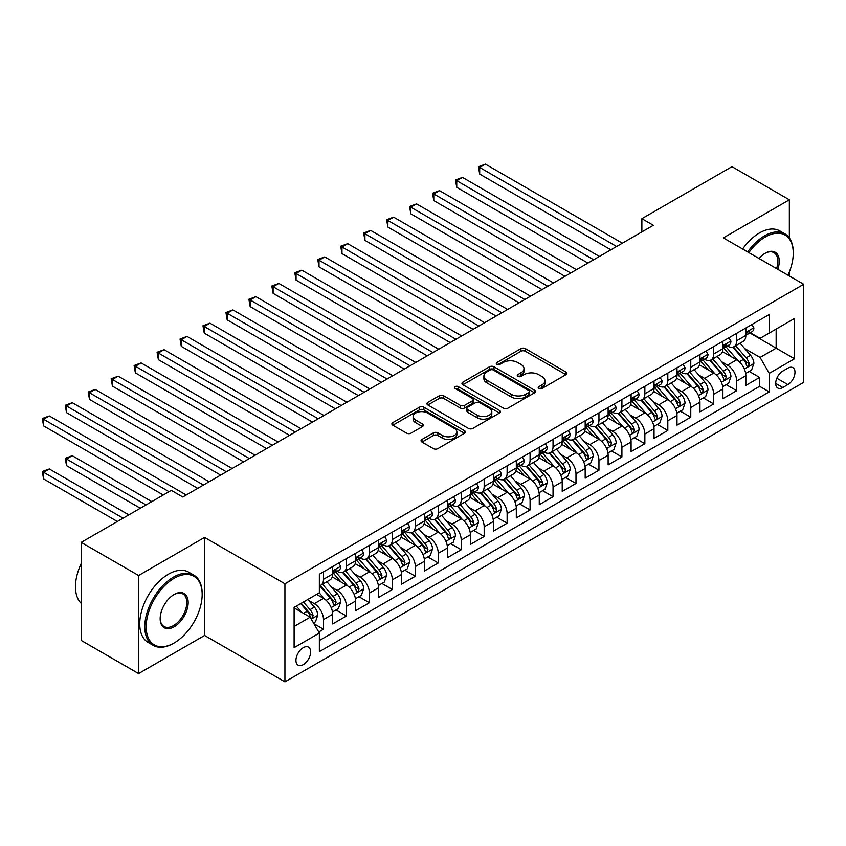 <?xml version="1.0" encoding="UTF-8"?>
<svg xmlns="http://www.w3.org/2000/svg" width="846" height="846" viewBox="0 0 846 846"><rect width="100%" height="100%" fill="white"/><g stroke="black" fill="none" stroke-linecap="round" stroke-linejoin="round"><path stroke-width="1.27" d="M538.87 388.483A2.231 1.29 0 0 0 542.022 388.483L565.963 374.662A3.183 1.84 0 0 0 566.894 373.361A3.183 1.84 0 0 0 565.963 372.06L525.408 348.647A3.183 1.84 0 0 0 520.903 348.647L496.962 362.469A2.231 1.29 0 0 0 496.306 363.378A2.231 1.29 0 0 0 496.962 364.288A2.231 1.29 0 0 0 500.113 364.288L503.211 362.5A10.194 5.89 0 0 1 517.636 362.5L521.009 364.446A10.194 5.89 0 0 1 524.002 368.613A10.194 5.89 0 0 1 521.009 372.769L517.911 374.567A2.231 1.29 0 0 0 517.266 375.476A2.231 1.29 0 0 0 517.911 376.385A2.231 1.29 0 0 0 521.073 376.385L524.171 374.598A10.194 5.89 0 0 1 538.585 374.598L541.969 376.544A10.194 5.89 0 0 1 544.951 380.711A10.194 5.89 0 0 1 541.969 384.867L538.87 386.664A2.231 1.29 0 0 0 538.215 387.574A2.231 1.29 0 0 0 538.87 388.483L538.87 386.664M303.291 664.628A10.385 5.996 120 0 0 310.08 655.47A10.385 5.996 120 0 0 308.483 647.148A10.385 5.996 120 0 0 303.291 647.666A10.385 5.996 120 0 0 296.502 656.824A10.385 5.996 120 0 0 298.099 665.146A10.385 5.996 120 0 0 303.291 664.628M421.985 439.444A3.183 1.84 0 0 0 421.054 440.745A3.183 1.84 0 0 0 421.985 442.046L433.364 448.613A3.183 1.84 0 0 0 437.868 448.613L464.465 433.258A3.183 1.84 0 0 0 465.395 431.957A3.183 1.84 0 0 0 464.465 430.656L423.899 407.243A3.183 1.84 0 0 0 419.394 407.243L392.808 422.598A3.183 1.84 0 0 0 391.878 423.899A3.183 1.84 0 0 0 392.808 425.2L406.556 433.131A3.183 1.84 0 0 0 411.061 433.131L422.44 426.564A3.183 1.84 0 0 0 423.37 425.263A3.183 1.84 0 0 0 422.44 423.962L415.619 420.028A8.523 4.917 0 0 1 413.123 416.549A8.523 4.917 0 0 1 418.389 412.002A8.523 4.917 0 0 1 427.674 413.07L454.376 428.478A8.523 4.917 0 0 1 456.872 431.957A8.523 4.917 0 0 1 451.616 436.504A8.523 4.917 0 0 1 442.321 435.447L437.868 432.877A3.183 1.84 0 0 0 433.364 432.877L421.985 439.444L421.985 442.046M204.584 537.4L138.596 575.502L81.205 542.371L81.205 640.443L138.596 673.575L204.584 635.473L284.933 681.855L284.933 583.782L204.584 537.4L204.584 635.473M789.35 237.98L789.35 199.793L723.362 237.895L803.7 284.277L284.933 583.782M789.35 199.793L731.97 166.662L641.871 218.68L641.871 231.931M81.205 542.371L171.304 490.352L182.778 496.983L653.345 225.3L641.871 218.68M503.444 408.153A3.183 1.84 0 0 0 507.949 408.153L534.535 392.808A3.183 1.84 0 0 0 535.465 391.508A3.183 1.84 0 0 0 534.535 390.207L493.979 366.794A3.183 1.84 0 0 0 489.474 366.794L462.878 382.138A3.183 1.84 0 0 0 461.948 383.439A3.183 1.84 0 0 0 462.878 384.74L503.444 408.153M456.005 388.959A2.231 1.29 0 0 1 458.268 389.276L458.268 386.633L499.5 410.437A3.183 1.84 0 0 1 500.43 411.738A3.183 1.84 0 0 1 499.5 413.038L472.914 428.383A3.183 1.84 0 0 1 468.398 428.383L427.843 404.97L439.222 398.445L439.222 395.801L427.843 402.368A3.183 1.84 0 0 0 426.913 403.669A3.183 1.84 0 0 0 427.843 404.97L427.843 402.368M439.222 398.445A3.183 1.84 0 0 1 443.727 398.445L443.727 395.801A3.183 1.84 0 0 0 439.222 395.801M443.727 395.801L460.182 405.297A3.183 1.84 0 0 0 464.687 405.297L472.237 400.941A3.183 1.84 0 0 0 473.168 399.64A3.183 1.84 0 0 0 472.237 398.339L455.106 388.451A2.231 1.29 0 0 1 454.461 387.542A2.231 1.29 0 0 1 455.835 386.347A2.231 1.29 0 0 1 458.268 386.633M318.731 631.994L323.489 629.244L313.961 623.745M308.547 600.343L314.31 603.663A12.986 7.498 60 0 1 323.489 619.568L332.679 614.27L332.679 623.946L346.448 615.994L335.999 609.966M331.505 587.082L337.268 590.413A12.986 7.498 60 0 1 346.448 606.318L355.627 601.02L355.627 610.696L369.406 602.743L358.958 596.705M354.453 573.831L360.216 577.162A12.986 7.498 60 0 1 369.406 593.067L378.585 587.759L378.585 597.435L392.354 589.482L381.916 583.454M377.411 560.581L383.175 563.912A12.986 7.498 60 0 1 392.354 579.817L401.533 574.508L401.533 584.184L415.312 576.232L404.864 570.204M400.37 547.33L406.133 550.651A12.986 7.498 60 0 1 415.312 566.556L424.491 561.258L424.491 570.934L438.26 562.981L427.822 556.954M423.317 534.08L429.081 537.4A12.986 7.498 60 0 1 438.26 553.305L447.449 548.007L447.449 557.683L461.218 549.731L450.77 543.703M446.276 520.819L452.039 524.15A12.986 7.498 60 0 1 461.218 540.055L470.397 534.757L470.397 544.433L484.176 536.48L473.728 530.442M469.223 507.568L474.987 510.899A12.986 7.498 60 0 1 484.176 526.804L493.355 521.496L493.355 531.172L507.124 523.219L496.687 517.192M492.182 494.318L497.945 497.649A12.986 7.498 60 0 1 507.124 513.554L516.314 508.245L516.314 517.921L530.082 509.969L519.634 503.941M515.14 481.067L520.903 484.388A12.986 7.498 60 0 1 530.082 500.293L539.262 494.995L539.262 504.671L553.041 496.718L542.593 490.691M538.088 467.817L543.851 471.137A12.986 7.498 60 0 1 553.041 487.042L562.22 481.744L562.22 491.42L575.989 483.468L565.551 477.44M561.046 454.556L566.809 457.887A12.986 7.498 60 0 1 575.989 473.792L585.178 468.494L585.178 478.159L598.947 470.217L588.499 464.179M584.004 441.305L589.768 444.636A12.986 7.498 60 0 1 598.947 460.541L608.126 455.233L608.126 464.909L621.905 456.956L611.457 450.929M606.952 428.055L612.716 431.386A12.986 7.498 60 0 1 621.905 447.291L631.084 441.982L631.084 451.658L644.853 443.706L634.415 437.678M629.91 414.804L635.674 418.125A12.986 7.498 60 0 1 644.853 434.03L654.032 428.732L654.032 438.408L667.811 430.455L657.363 424.428M652.869 401.554L658.632 404.874A12.986 7.498 60 0 1 667.811 420.779L676.99 415.481L676.99 425.157L690.759 417.205L680.321 411.177M675.817 388.293L681.58 391.624A12.986 7.498 60 0 1 690.759 407.529L699.949 402.231L699.949 411.896L713.717 403.954L703.269 397.916M698.775 375.042L704.538 378.374A12.986 7.498 60 0 1 713.717 394.278L722.896 388.97L722.896 398.646L736.676 390.693L736.676 381.017A12.986 7.498 -120 0 0 727.486 365.123L721.723 361.792M726.228 384.666L736.676 390.693M332.679 614.27A12.986 7.498 -120 0 0 323.489 598.365L316.605 594.389M355.627 601.02A12.986 7.498 -120 0 0 346.448 585.115L332.256 576.919M378.585 587.759A12.986 7.498 -120 0 0 369.406 571.864L355.204 563.669M401.533 574.508A12.986 7.498 -120 0 0 392.354 558.603L378.162 550.408M424.491 561.258A12.986 7.498 -120 0 0 415.312 545.353L401.11 537.157M447.449 548.007A12.986 7.498 -120 0 0 438.26 532.102L424.068 523.907M470.397 534.757A12.986 7.498 -120 0 0 461.218 518.852L447.026 510.656M493.355 521.496A12.986 7.498 -120 0 0 484.176 505.601L469.974 497.406M516.314 508.245A12.986 7.498 -120 0 0 507.124 492.34L492.932 484.145M539.262 494.995A12.986 7.498 -120 0 0 530.082 479.09L515.891 470.894M562.22 481.744A12.986 7.498 -120 0 0 553.041 465.839L538.839 457.644M585.178 468.494A12.986 7.498 -120 0 0 575.989 452.589L561.797 444.393M608.126 455.233A12.986 7.498 -120 0 0 598.947 439.338L584.755 431.143M631.084 441.982A12.986 7.498 -120 0 0 621.905 426.077L607.703 417.882M654.032 428.732A12.986 7.498 -120 0 0 644.853 412.827L630.661 404.631M676.99 415.481A12.986 7.498 -120 0 0 667.811 399.576L653.609 391.381M699.949 402.231A12.986 7.498 -120 0 0 690.759 386.326L676.567 378.13M722.896 388.97A12.986 7.498 -120 0 0 713.717 373.075L699.526 364.88M787.859 368.169L782.814 371.087A10.067 5.806 120 0 0 776.237 379.949A10.067 5.806 120 0 0 777.781 388.018A10.067 5.806 120 0 0 782.814 387.521L787.859 384.602A10.067 5.806 120 0 0 794.436 375.73A10.067 5.806 120 0 0 792.892 367.672A10.067 5.806 120 0 0 787.859 368.169M284.933 681.855L803.7 382.35L803.7 284.277M294.112 626.463L310.175 617.189L319.365 633.083L319.365 651.642L769.268 391.888L769.268 373.34L760.089 357.435L744.681 348.541M319.365 633.083L294.112 647.666L294.112 607.375L319.365 592.803L319.365 574.244L769.268 314.49L769.268 333.049L794.521 318.466L794.521 358.757L769.268 373.34M337.142 571.262L337.268 571.325A12.986 7.498 60 0 0 343.762 571.97L352.941 566.672A12.986 7.498 -120 0 0 355.627 560.729L355.627 553.305M360.1 558.011L360.216 558.074A12.986 7.498 60 0 0 366.709 558.72L375.899 553.421A12.986 7.498 -120 0 0 378.585 547.478L378.585 540.055M383.058 544.761L383.175 544.824A12.986 7.498 60 0 0 389.668 545.469L398.847 540.171A12.986 7.498 -120 0 0 401.533 534.217L401.533 526.804M406.006 531.5L406.133 531.574A12.986 7.498 60 0 0 412.626 532.219L421.805 526.91A12.986 7.498 -120 0 0 424.491 520.967L424.491 513.543M428.964 518.249L429.081 518.323A12.986 7.498 60 0 0 435.574 518.958L444.753 513.659A12.986 7.498 -120 0 0 447.449 507.716L447.449 500.293M451.912 504.999L452.039 505.062A12.986 7.498 60 0 0 458.532 505.707L467.711 500.409A12.986 7.498 -120 0 0 470.397 494.466L470.397 487.042M474.87 491.748L474.987 491.812A12.986 7.498 60 0 0 481.48 492.457L490.669 487.159A12.986 7.498 -120 0 0 493.355 481.215L493.355 473.792M497.829 478.487L497.945 478.561A12.986 7.498 60 0 0 504.438 479.206L513.617 473.908A12.986 7.498 -120 0 0 516.314 467.954L516.314 460.541M520.776 465.237L520.903 465.311A12.986 7.498 60 0 0 527.396 465.956L536.576 460.647A12.986 7.498 -120 0 0 539.262 454.704L539.262 447.28M543.735 451.986L543.851 452.06A12.986 7.498 60 0 0 550.344 452.695L559.534 447.397A12.986 7.498 -120 0 0 562.22 441.453L562.22 434.03M566.693 438.736L566.809 438.799A12.986 7.498 60 0 0 573.302 439.444L582.482 434.146A12.986 7.498 -120 0 0 585.178 428.203L585.178 420.779M589.641 425.485L589.768 425.549A12.986 7.498 60 0 0 596.261 426.194L605.44 420.896A12.986 7.498 -120 0 0 608.126 414.952L608.126 407.529M612.599 412.224L612.716 412.298A12.986 7.498 60 0 0 619.209 412.943L628.398 407.645A12.986 7.498 -120 0 0 631.084 401.691L631.084 394.278M635.558 398.974L635.674 399.048A12.986 7.498 60 0 0 642.167 399.693L651.346 394.384A12.986 7.498 -120 0 0 654.032 388.441L654.032 381.017M658.505 385.723L658.632 385.797A12.986 7.498 60 0 0 665.125 386.432L674.304 381.134A12.986 7.498 -120 0 0 676.99 375.19L676.99 367.767M681.464 372.473L681.58 372.536A12.986 7.498 60 0 0 688.073 373.181L697.252 367.883A12.986 7.498 -120 0 0 699.949 361.94L699.949 354.516M704.411 359.222L704.538 359.286A12.986 7.498 60 0 0 711.031 359.931L720.21 354.633A12.986 7.498 -120 0 0 722.896 348.689L722.896 341.266M319.365 640.507L759.623 386.326L759.623 377.443L745.855 385.395L745.855 375.719A12.986 7.498 -120 0 0 736.676 359.814L722.473 351.619M727.37 345.961L727.486 346.035A12.986 7.498 -120 0 0 733.979 346.68A12.986 7.498 -120 0 0 736.676 340.737L736.676 333.313M733.979 346.68L743.169 341.382A12.986 7.498 -120 0 0 745.855 335.428L745.855 328.015M323.489 571.864L323.489 579.277A12.986 7.498 60 0 1 320.803 585.221A12.986 7.498 60 0 1 319.365 585.749M320.803 585.221L329.982 579.922A12.986 7.498 -120 0 0 332.679 573.979L332.679 566.556M346.448 558.603L346.448 566.027A12.986 7.498 60 0 1 343.762 571.97M369.406 545.353L369.406 552.776A12.986 7.498 60 0 1 366.709 558.72M392.354 532.102L392.354 539.526A12.986 7.498 60 0 1 389.668 545.469M415.312 518.852L415.312 526.275A12.986 7.498 60 0 1 412.626 532.219M438.26 505.601L438.26 513.014A12.986 7.498 60 0 1 435.574 518.958M461.218 492.34L461.218 499.764A12.986 7.498 60 0 1 458.532 505.707M484.176 479.09L484.176 486.513A12.986 7.498 60 0 1 481.48 492.457M507.124 465.839L507.124 473.263A12.986 7.498 60 0 1 504.438 479.206M530.082 452.589L530.082 460.013A12.986 7.498 60 0 1 527.396 465.956M553.041 439.338L553.041 446.751A12.986 7.498 60 0 1 550.344 452.695M575.989 426.077L575.989 433.501A12.986 7.498 60 0 1 573.302 439.444M598.947 412.827L598.947 420.251A12.986 7.498 60 0 1 596.261 426.194M621.905 399.576L621.905 407A12.986 7.498 60 0 1 619.209 412.943M644.853 386.326L644.853 393.75A12.986 7.498 60 0 1 642.167 399.693M667.811 373.065L667.811 380.489A12.986 7.498 60 0 1 665.125 386.432M690.759 359.814L690.759 367.238A12.986 7.498 60 0 1 688.073 373.181M713.717 346.564L713.717 353.988A12.986 7.498 60 0 1 711.031 359.931M713.717 394.278L713.717 403.954M690.759 407.529L690.759 417.205M667.811 420.779L667.811 430.455M644.853 434.03L644.853 443.706M621.905 447.291L621.905 456.956M598.947 460.541L598.947 470.217M575.989 473.792L575.989 483.468M553.041 487.042L553.041 496.718M530.082 500.293L530.082 509.969M507.124 513.554L507.124 523.219M484.176 526.804L484.176 536.48M461.218 540.055L461.218 549.731M438.26 553.305L438.26 562.981M415.312 566.556L415.312 576.232M392.354 579.817L392.354 589.482M369.406 593.067L369.406 602.743M346.448 606.318L346.448 615.994M323.489 619.568L323.489 629.244M310.175 617.189L294.112 607.904M760.089 357.435L776.152 348.161L776.152 329.073L794.521 318.466M749.863 332.975L794.521 358.757M750.328 332.711L760.089 338.347L769.268 333.049M789.35 275.997L789.35 271.915M138.596 575.502L138.596 673.575M749.186 371.415L759.623 377.443M759.623 386.326L769.268 391.888M539.759 388.8L541.969 387.521A10.194 5.89 0 0 0 544.951 383.354L544.951 380.711M524.002 368.613L524.002 371.257A10.194 5.89 0 0 1 521.009 375.423L518.81 376.703M565.921 374.683L525.408 351.291A3.183 1.84 0 0 0 520.903 351.291L497.85 364.605M534.535 390.207L534.535 392.808L493.979 369.438A3.183 1.84 0 0 0 489.474 369.438L462.921 384.761M528.898 392.417A2.231 1.29 0 0 0 529.554 391.508A2.231 1.29 0 0 0 528.898 390.598L493.303 370.04A2.231 1.29 0 0 0 490.141 370.04L486.884 371.933A10.194 5.89 0 0 0 483.891 376.089A10.194 5.89 0 0 0 486.884 380.256L511.217 394.299A10.194 5.89 0 0 0 525.63 394.299L528.898 392.417L528.898 395.071A2.231 1.29 0 0 0 529.554 394.151L529.554 391.508M483.891 376.089L483.891 378.744A10.194 5.89 0 0 0 486.884 382.9L486.884 380.256M528.898 395.071L525.63 396.954A10.194 5.89 0 0 1 511.217 396.954L486.884 382.9M443.727 398.445L460.182 407.941A3.183 1.84 0 0 0 464.687 407.941L472.237 403.584A3.183 1.84 0 0 0 473.168 402.284L473.168 399.64M458.268 389.276L499.457 413.06M477.25 415.153A8.523 4.917 0 0 0 486.535 416.211A8.523 4.917 0 0 0 491.801 411.664A8.523 4.917 0 0 0 489.305 408.184L479.894 402.759A3.183 1.84 0 0 0 475.389 402.759L467.838 407.116A3.183 1.84 0 0 0 466.907 408.417A3.183 1.84 0 0 0 467.838 409.718L477.25 415.153L477.25 417.797A8.523 4.917 0 0 0 486.535 418.865A8.523 4.917 0 0 0 491.801 414.318L491.801 411.664M466.907 408.417L466.907 411.071A3.183 1.84 0 0 0 467.838 412.372L467.838 409.718M477.25 417.797L467.838 412.372M456.872 431.957L456.872 434.611A8.523 4.917 0 0 1 451.616 439.159A8.523 4.917 0 0 1 442.321 438.091L437.868 435.521A3.183 1.84 0 0 0 433.364 435.521L422.027 442.067M413.123 416.549L413.123 419.193A8.523 4.917 0 0 0 415.619 422.672L415.619 420.028M422.397 426.585L415.619 422.672M464.422 433.289L423.899 409.898A3.183 1.84 0 0 0 419.394 409.898L392.851 425.221M745.664 373.446L751.597 370.019L753.892 363.399A8.597 4.97 -120 0 0 750.539 355.32L740.049 343.18M737.945 360.66L725.963 346.775M731.124 356.621L724.165 348.563A20.611 11.897 -120 0 0 723.531 347.843M479.693 227.098L564.969 276.325L433.787 200.587L433.787 193.956L439.529 190.646L576.454 269.694M732.816 347.146L743.423 359.423A8.597 4.97 60 0 1 746.489 365.356L747.113 366.371L748.276 366.212L749.239 363.759A8.597 4.97 -120 0 0 746.172 357.837L735.692 345.697M733.44 346.945L744.84 360.142A4.378 2.527 60 0 1 745.939 361.855L749.239 363.759M751.935 324.494L753.892 327.878A8.597 4.97 60 0 1 752.105 331.685L747.748 334.202A8.597 4.97 -120 0 0 749.239 332.224L749.059 331.463M616.618 246.503L479.693 167.455L485.435 164.145L622.36 243.193M746.14 334.604L746.172 334.604A8.597 4.97 -120 0 0 747.748 334.202M748.128 331.579L749.239 332.224C748.699 330.923 747.779 331.452 746.489 333.81A8.597 4.97 60 0 1 745.855 335.037M610.886 249.824L479.693 174.086L479.693 167.455L478.434 166.725L485.435 164.145M479.693 174.086L478.434 166.725M787.954 275.183A39.603 22.863 120 0 0 793.252 253.197A39.603 22.863 120 0 0 765.249 237.028A39.603 22.863 120 0 0 748.858 252.616M747.674 251.928A40.576 23.424 -60 0 1 764.562 235.844A40.576 23.424 -60 0 1 784.855 233.834A40.576 23.424 -60 0 1 793.252 252.404L793.252 253.197M759.021 258.485A19.807 11.432 -60 0 1 765.249 253.197L765.249 253.197A19.807 11.432 -60 0 1 777.791 269.324M742.629 249.02A40.576 23.424 -60 0 1 759.518 232.925A40.576 23.424 -60 0 1 779.801 230.916L784.855 233.834M776.586 268.626A18.824 10.871 120 0 0 773.974 252.668A18.824 10.871 120 0 0 764.9 253.409M173.483 643.362L174.17 642.96A39.603 22.863 120 0 0 202.173 594.452A39.603 22.863 120 0 0 174.17 578.283A39.603 22.863 120 0 0 146.168 626.791A39.603 22.863 120 0 0 174.17 642.96L173.483 643.362A40.576 23.424 -60 0 1 153.2 645.371A40.576 23.424 -60 0 1 146.971 612.853A40.576 23.424 -60 0 1 173.483 577.099A40.576 23.424 -60 0 1 193.776 575.09A40.576 23.424 -60 0 1 202.173 593.659L202.173 594.452M174.17 626.791A19.807 11.432 -60 0 1 160.169 618.712A19.807 11.432 -60 0 1 174.17 594.452L174.17 594.452A19.807 11.432 -60 0 1 188.172 602.542A19.807 11.432 -60 0 1 174.17 626.791M160.18 618.299A18.824 10.871 120 0 0 164.071 626.537A18.824 10.871 120 0 0 173.483 625.596A18.824 10.871 120 0 0 185.782 609.004A18.824 10.871 120 0 0 182.895 593.924A18.824 10.871 120 0 0 173.821 594.664M153.2 645.371L148.145 642.452A40.576 23.424 -60 0 1 141.927 609.934A40.576 23.424 -60 0 1 168.439 574.18A40.576 23.424 -60 0 1 188.721 572.171L193.776 575.09M81.205 603.335A40.576 23.424 -60 0 1 81.205 563.573M722.706 386.696L728.639 383.28L730.933 376.65A8.597 4.97 -120 0 0 727.581 368.57L717.091 356.43M714.997 373.911L703.005 360.036M708.176 369.871L701.218 361.813A20.611 11.897 -120 0 0 700.573 361.094M456.745 240.349L542.022 289.575L410.839 213.837L410.839 207.217L416.57 203.897L553.495 282.955M709.857 360.396L720.464 372.684A8.597 4.97 60 0 1 723.531 378.606L724.165 379.621L725.318 379.463L726.291 377.02A8.597 4.97 -120 0 0 723.224 371.087L712.734 358.947M710.481 360.195L721.881 373.393A4.378 2.527 60 0 1 722.981 375.106L726.291 377.02M699.748 399.957L705.68 396.531L707.975 389.9A8.597 4.97 -120 0 0 704.633 381.821L694.143 369.681M692.039 387.161L680.057 373.287M685.218 383.122L678.259 375.064A20.611 11.897 -120 0 0 677.625 374.344M433.787 253.599L519.063 302.836L387.88 227.088L387.88 220.468L393.623 217.158L530.537 296.206M686.91 373.646L697.516 385.935A8.597 4.97 60 0 1 700.583 391.857L701.207 392.882L702.37 392.713L703.333 390.27A8.597 4.97 -120 0 0 700.266 384.338L689.776 372.198M687.534 373.446L698.923 386.643A4.378 2.527 60 0 1 700.033 388.356L703.333 390.27M676.8 413.208L682.733 409.781L685.027 403.151A8.597 4.97 -120 0 0 681.675 395.071L671.185 382.931M669.08 400.412L657.099 386.537M662.259 396.372L655.312 388.325A20.611 11.897 -120 0 0 654.667 387.605M410.839 266.85L496.105 316.087L364.922 240.349L364.922 233.718L370.664 230.408L507.589 309.456M663.951 386.908L674.558 399.185A8.597 4.97 60 0 1 677.625 405.107L678.249 406.133L679.412 405.964L680.385 403.521A8.597 4.97 -120 0 0 677.318 397.599L666.828 385.448M664.575 386.707L675.975 399.904A4.378 2.527 60 0 1 677.075 401.617L680.385 403.521M653.842 426.458L659.774 423.032L662.069 416.401A8.597 4.97 -120 0 0 658.717 408.332L648.237 396.182M646.133 413.673L634.14 399.788M639.312 409.623L632.353 401.575A20.611 11.897 -120 0 0 631.708 400.856M387.88 280.1L473.157 329.337L341.974 253.599L341.974 246.969L347.706 243.659L484.631 322.707M640.993 400.158L651.6 412.436A8.597 4.97 60 0 1 654.667 418.368L655.301 419.383L656.464 419.225L657.427 416.771A8.597 4.97 -120 0 0 654.36 410.849L643.869 398.709M641.617 399.957L653.017 413.155A4.378 2.527 60 0 1 654.127 414.868L657.427 416.771M728.988 337.755L730.933 341.128A8.597 4.97 60 0 1 729.157 344.935L724.789 347.452A8.597 4.97 -120 0 0 726.291 345.475L726.111 344.713M593.67 259.764L456.745 180.706L462.476 177.396L599.402 256.444M723.193 347.854L723.224 347.854A8.597 4.97 -120 0 0 724.789 347.452M725.181 344.83L726.291 345.475C725.752 344.174 724.832 344.703 723.531 347.061A8.597 4.97 60 0 1 722.896 348.288M587.928 263.074L456.745 187.336L456.745 180.706L455.476 179.976L462.476 177.396M456.745 187.336L455.476 179.976M706.029 351.005L707.975 354.379A8.597 4.97 60 0 1 706.198 358.186L701.842 360.703A8.597 4.97 -120 0 0 703.333 358.725L703.153 357.964M570.712 273.015L432.528 193.237L439.529 190.646M700.234 361.115L700.266 361.115A8.597 4.97 -120 0 0 701.842 360.703M702.222 358.08L703.333 358.725C702.793 357.435 701.873 357.964 700.583 360.311A8.597 4.97 60 0 1 699.949 361.538M433.787 200.587L432.528 193.237M683.071 364.256L685.027 367.64A8.597 4.97 60 0 1 683.24 371.447L678.883 373.964A8.597 4.97 -120 0 0 680.385 371.976L680.195 371.214M547.753 286.265L409.57 206.487L416.57 203.897M677.276 374.366L677.318 374.366A8.597 4.97 -120 0 0 678.883 373.964M679.275 371.341L680.385 371.976C679.835 370.685 678.926 371.214 677.625 373.572A8.597 4.97 60 0 1 676.99 374.789M410.839 213.837L409.57 206.487M660.123 377.506L662.069 380.89A8.597 4.97 60 0 1 660.292 384.697L655.925 387.214A8.597 4.97 -120 0 0 657.427 385.237L657.247 384.465M524.806 299.516L386.622 219.738L393.623 217.158M654.328 387.616L654.36 387.616A8.597 4.97 -120 0 0 655.925 387.214M656.316 384.592L657.427 385.237C656.887 383.936 655.967 384.465 654.667 386.823A8.597 4.97 60 0 1 654.032 388.05M387.88 227.088L386.622 219.738M630.894 439.709L636.816 436.282L639.111 429.662A8.597 4.97 -120 0 0 635.769 421.583L625.279 409.443M623.174 426.923L611.193 413.038M616.353 422.884L609.395 414.826A20.611 11.897 -120 0 0 608.76 414.106M364.922 293.361L450.199 342.588L319.016 266.85L319.016 260.219L324.758 256.909L461.673 335.968M618.045 413.408L628.652 425.686A8.597 4.97 60 0 1 631.719 431.619L632.343 432.634L633.506 432.475L634.468 430.022A8.597 4.97 -120 0 0 631.402 424.1L620.911 411.96M618.669 413.208L630.069 426.405A4.378 2.527 60 0 1 631.169 428.118L634.468 430.022M637.165 390.767L639.111 394.141A8.597 4.97 60 0 1 637.334 397.948L632.977 400.465A8.597 4.97 -120 0 0 634.468 398.487L634.288 397.726M501.847 312.766L363.664 232.988L370.664 230.408M631.37 400.867L631.402 400.867A8.597 4.97 -120 0 0 632.977 400.465M633.358 397.842L634.468 398.487C633.929 397.186 633.009 397.715 631.719 400.073A8.597 4.97 60 0 1 631.084 401.3M364.922 240.349L363.664 232.988M607.936 452.959L613.868 449.543L616.163 442.913A8.597 4.97 -120 0 0 612.811 434.833L602.32 422.693M600.226 440.174L588.234 426.299M593.406 436.134L586.447 428.076A20.611 11.897 -120 0 0 585.802 427.357M341.974 306.612L427.241 355.838L296.058 280.1L296.058 273.48L301.8 270.16L438.725 349.218M595.087 426.659L605.694 438.947A8.597 4.97 60 0 1 608.76 444.869L609.384 445.884L610.548 445.726L611.521 443.283A8.597 4.97 -120 0 0 608.454 437.35L597.963 425.21M595.711 426.458L607.111 439.656A4.378 2.527 60 0 1 608.211 441.369L611.521 443.283M614.207 404.018L616.163 407.391A8.597 4.97 60 0 1 614.376 411.198L610.019 413.715A8.597 4.97 -120 0 0 611.521 411.738L611.341 410.976M478.889 326.027L340.705 246.239L347.706 243.659M608.411 414.117L608.454 414.117A8.597 4.97 -120 0 0 610.019 413.715M610.41 411.093L611.521 411.738C610.971 410.437 610.061 410.966 608.76 413.324A8.597 4.97 60 0 1 608.126 414.551M341.974 253.599L340.705 246.239M584.977 466.22L590.91 462.794L593.205 456.163A8.597 4.97 -120 0 0 589.852 448.084L579.373 435.944M577.268 453.424L565.276 439.55M570.447 449.385L563.489 441.326A20.611 11.897 -120 0 0 562.854 440.607M319.016 319.862L404.293 369.099L273.11 293.351L273.11 286.731L278.842 283.421L415.767 362.469M572.129 439.909L582.735 452.198A8.597 4.97 60 0 1 585.813 458.12L586.437 459.145L587.6 458.976L588.562 456.533A8.597 4.97 -120 0 0 585.495 450.601L575.005 438.461M572.753 439.709L584.152 452.906A4.378 2.527 60 0 1 585.263 454.619L588.562 456.533M591.259 417.268L593.205 420.642A8.597 4.97 60 0 1 591.428 424.449L587.061 426.966A8.597 4.97 -120 0 0 588.562 424.988L588.382 424.227M455.941 339.278L317.758 259.5L324.758 256.909M585.464 427.378L585.495 427.378A8.597 4.97 -120 0 0 587.061 426.966M587.452 424.343L588.562 424.988C588.023 423.698 587.103 424.227 585.813 426.585A8.597 4.97 60 0 1 585.178 427.801M319.016 266.85L317.758 259.5M562.03 479.471L567.962 476.044L570.257 469.414A8.597 4.97 -120 0 0 566.905 461.345L556.414 449.194M554.31 466.675L542.328 452.8M547.489 462.635L540.531 454.588A20.611 11.897 -120 0 0 539.896 453.868M296.058 333.113L381.335 382.35L250.152 306.612L250.152 299.981L255.894 296.671L392.819 375.719M549.181 453.17L559.788 465.448A8.597 4.97 60 0 1 562.854 471.37L563.478 472.396L564.642 472.227L565.604 469.784A8.597 4.97 -120 0 0 562.537 463.862L552.057 451.711M549.805 452.97L561.205 466.167A4.378 2.527 60 0 1 562.304 467.88L565.604 469.784M568.301 430.519L570.257 433.903A8.597 4.97 60 0 1 568.47 437.71L564.113 440.227A8.597 4.97 -120 0 0 565.604 438.239L565.424 437.477M432.983 352.528L294.799 272.75L301.8 270.16M562.505 440.629L562.537 440.629A8.597 4.97 -120 0 0 564.113 440.227M564.494 437.604L565.604 438.239C565.065 436.948 564.145 437.477 562.854 439.835A8.597 4.97 60 0 1 562.22 441.052M296.058 280.1L294.799 272.75M539.071 492.721L545.004 489.295L547.299 482.675A8.597 4.97 -120 0 0 543.946 474.595L533.456 462.445M531.362 479.936L519.37 466.051M524.541 475.886L517.583 467.838A20.611 11.897 -120 0 0 516.938 467.119M273.11 346.363L358.387 395.6L227.193 319.862L227.193 313.232L232.936 309.922L369.861 388.97M526.223 466.421L536.829 478.699A8.597 4.97 60 0 1 539.896 484.631L540.52 485.646L541.683 485.488L542.656 483.034A8.597 4.97 -120 0 0 539.589 477.112L529.099 464.972M526.846 466.22L538.246 479.418A4.378 2.527 60 0 1 539.346 481.131L542.656 483.034M545.342 443.769L547.299 447.153A8.597 4.97 60 0 1 545.522 450.96L541.154 453.477A8.597 4.97 -120 0 0 542.656 451.5L542.476 450.728M410.035 365.779L271.841 286.001L278.842 283.421M539.547 453.879L539.589 453.879A8.597 4.97 -120 0 0 541.154 453.477M541.546 450.855L542.656 451.5C542.117 450.199 541.197 450.728 539.896 453.086A8.597 4.97 60 0 1 539.262 454.313M273.11 293.351L271.841 286.001M516.113 505.971L522.045 502.545L524.34 495.925A8.597 4.97 -120 0 0 520.988 487.846L510.508 475.706M508.404 493.186L496.422 479.301M501.583 489.147L494.624 481.088A20.611 11.897 -120 0 0 493.99 480.369M250.152 359.624L335.428 408.851L204.246 333.113L204.246 326.482L209.977 323.172L346.902 402.231M503.264 479.671L513.882 491.949A8.597 4.97 60 0 1 516.948 497.882L517.572 498.897L518.735 498.738L519.698 496.285A8.597 4.97 -120 0 0 516.631 490.363L506.141 478.223M503.888 479.471L515.288 492.668A4.378 2.527 60 0 1 516.398 494.381L519.698 496.285M522.394 457.03L524.34 460.404A8.597 4.97 60 0 1 522.564 464.211L518.196 466.728A8.597 4.97 -120 0 0 519.698 464.75L519.518 463.989M387.077 379.029L248.893 299.251L255.894 296.671M516.599 467.129L516.631 467.129A8.597 4.97 -120 0 0 518.196 466.728M518.587 464.105L519.698 464.75C519.158 463.449 518.238 463.978 516.948 466.336A8.597 4.97 60 0 1 516.314 467.563M250.152 306.612L248.893 299.251M493.165 519.222L499.098 515.806L501.392 509.176A8.597 4.97 -120 0 0 498.04 501.096L487.55 488.956M485.445 506.437L473.464 492.562M478.625 502.397L471.666 494.339A20.611 11.897 -120 0 0 471.032 493.62M227.193 372.875L312.47 422.101L181.287 346.363L181.287 339.743L187.029 336.422L323.955 415.481M480.317 492.922L490.923 505.21A8.597 4.97 60 0 1 493.99 511.132L494.614 512.147L495.777 511.989L496.739 509.546A8.597 4.97 -120 0 0 493.673 503.613L483.193 491.473M480.94 492.721L492.34 505.919A4.378 2.527 60 0 1 493.44 507.632L496.739 509.546M499.436 470.281L501.392 473.654A8.597 4.97 60 0 1 499.605 477.461L495.248 479.978A8.597 4.97 -120 0 0 496.739 478.001L496.56 477.239M364.118 392.29L225.935 312.502L232.936 309.922M493.641 480.38L493.673 480.38A8.597 4.97 -120 0 0 495.248 479.978M495.629 477.356L496.739 478.001C496.2 476.7 495.28 477.239 493.99 479.587A8.597 4.97 60 0 1 493.355 480.814M227.193 319.862L225.935 312.502M470.207 532.483L476.139 529.057L478.434 522.426A8.597 4.97 -120 0 0 475.082 514.347L464.591 502.207M462.498 519.687L450.506 505.813M455.677 515.648L448.718 507.589A20.611 11.897 -120 0 0 448.073 506.881M204.246 386.125L289.522 435.362L158.339 359.624L158.339 352.994L164.071 349.684L300.996 428.732M457.358 506.172L467.965 518.461A8.597 4.97 60 0 1 471.032 524.383L471.666 525.408L472.819 525.239L473.792 522.796A8.597 4.97 -120 0 0 470.725 516.864L460.235 504.724M457.982 505.971L469.382 519.169A4.378 2.527 60 0 1 470.482 520.882L473.792 522.796M476.488 483.531L478.434 486.905A8.597 4.97 60 0 1 476.658 490.712L472.29 493.239A8.597 4.97 -120 0 0 473.792 491.251L473.612 490.49M341.171 405.541L202.977 325.763L209.977 323.172M470.693 493.641L470.725 493.641A8.597 4.97 -120 0 0 472.29 493.239M472.681 490.617L473.792 491.251C473.252 489.961 472.332 490.49 471.032 492.848A8.597 4.97 60 0 1 470.397 494.064M204.246 333.113L202.977 325.763M447.248 545.733L453.181 542.307L455.476 535.677A8.597 4.97 -120 0 0 452.134 527.608L441.644 515.457M439.539 532.938L427.558 519.063M432.718 528.898L425.76 520.85A20.611 11.897 -120 0 0 425.126 520.131M181.287 399.375L266.564 448.613L135.381 372.875L135.381 366.244L141.123 362.934L278.038 441.982M434.41 519.433L445.017 531.711A8.597 4.97 60 0 1 448.084 537.633L448.708 538.659L449.871 538.49L450.833 536.047A8.597 4.97 -120 0 0 447.767 530.125L437.276 517.974M435.034 519.233L446.424 532.43A4.378 2.527 60 0 1 447.534 534.143L450.833 536.047M453.53 496.782L455.476 500.166A8.597 4.97 60 0 1 453.699 503.973L449.342 506.49A8.597 4.97 -120 0 0 450.833 504.502L450.654 503.74M318.212 418.791L180.029 339.013L187.029 336.422M447.735 506.891L447.767 506.891A8.597 4.97 -120 0 0 449.342 506.49M449.723 503.867L450.833 504.502C450.294 503.211 449.374 503.74 448.084 506.098A8.597 4.97 60 0 1 447.449 507.314M181.287 346.363L180.029 339.013M424.301 558.984L430.233 555.558L432.528 548.938A8.597 4.97 -120 0 0 429.176 540.858L418.685 528.708M416.581 546.199L404.6 532.314M409.76 542.149L402.812 534.101A20.611 11.897 -120 0 0 402.167 533.382M158.339 412.626L243.606 461.863L112.423 386.125L112.423 379.494L118.165 376.184L255.09 455.233M411.452 532.684L422.059 544.961A8.597 4.97 60 0 1 425.126 550.894L425.75 551.909L426.913 551.751L427.886 549.297A8.597 4.97 -120 0 0 424.819 543.375L414.329 531.235M412.076 532.483L423.476 545.681A4.378 2.527 60 0 1 424.576 547.394L427.886 549.297M430.572 510.032L432.528 513.416A8.597 4.97 60 0 1 430.741 517.223L426.384 519.74A8.597 4.97 -120 0 0 427.886 517.763L427.695 516.991M295.254 432.042L157.07 352.264L164.071 349.684M424.777 520.142L424.819 520.142A8.597 4.97 -120 0 0 426.384 519.74M426.775 517.118L427.886 517.763C427.336 516.462 426.426 516.991 425.126 519.349A8.597 4.97 60 0 1 424.491 520.576M158.339 359.624L157.07 352.264M401.342 572.234L407.275 568.808L409.57 562.188A8.597 4.97 -120 0 0 406.217 554.109L395.738 541.969M393.633 559.449L381.641 545.564M386.812 555.41L379.854 547.351A20.611 11.897 -120 0 0 379.209 546.632M135.381 425.887L220.658 475.114L89.475 399.375L89.475 392.756L95.207 389.435L232.132 468.494M388.494 545.934L399.101 558.212A8.597 4.97 60 0 1 402.167 564.145L402.802 565.16L403.965 565.001L404.927 562.548A8.597 4.97 -120 0 0 401.861 556.626L391.37 544.486M389.118 545.733L400.518 558.931A4.378 2.527 60 0 1 401.628 560.644L404.927 562.548M407.624 523.293L409.57 526.667A8.597 4.97 60 0 1 407.793 530.474L403.426 532.991A8.597 4.97 -120 0 0 404.927 531.013L404.748 530.252M272.306 445.292L134.123 365.514L141.123 362.934M401.829 533.392L401.861 533.392A8.597 4.97 -120 0 0 403.426 532.991M403.817 530.368L404.927 531.013C404.388 529.712 403.468 530.241 402.167 532.599A8.597 4.97 60 0 1 401.533 533.826M135.381 372.875L134.123 365.514M378.395 585.485L384.317 582.069L386.611 575.439A8.597 4.97 -120 0 0 383.27 567.359L372.779 555.219M370.675 572.7L358.693 558.825M363.854 568.66L356.896 560.602A20.611 11.897 -120 0 0 356.261 559.883M112.423 439.137L197.7 488.364L66.517 412.626L66.517 406.006L72.259 402.685L209.184 481.744M365.546 559.185L376.153 571.473A8.597 4.97 60 0 1 379.22 577.395L379.843 578.41L381.007 578.252L381.969 575.809A8.597 4.97 -120 0 0 378.902 569.876L368.412 557.736M366.17 558.984L377.57 572.182A4.378 2.527 60 0 1 378.67 573.895L381.969 575.809M384.666 536.544L386.611 539.917A8.597 4.97 60 0 1 384.835 543.724L380.478 546.241A8.597 4.97 -120 0 0 381.969 544.264L381.789 543.502M249.348 458.553L111.164 378.765L118.165 376.184M378.871 546.643L378.902 546.643A8.597 4.97 -120 0 0 380.478 546.241M380.859 543.618L381.969 544.264C381.43 542.963 380.51 543.502 379.22 545.85A8.597 4.97 60 0 1 378.585 547.076M112.423 386.125L111.164 378.765M355.436 598.746L361.369 595.32L363.664 588.689A8.597 4.97 -120 0 0 360.311 580.61L349.821 568.47M347.727 585.95L335.735 572.076M340.906 581.911L333.948 573.852A20.611 11.897 -120 0 0 333.303 573.144M89.475 452.388L163.267 494.995L43.558 425.887L43.558 419.256L49.301 415.946L186.226 494.995M342.588 572.435L353.194 584.723A8.597 4.97 60 0 1 356.261 590.645L356.885 591.671L358.048 591.502L359.021 589.059A8.597 4.97 -120 0 0 355.955 583.127L345.464 570.987M343.212 572.234L354.611 585.432A4.378 2.527 60 0 1 355.711 587.156L359.021 589.059M361.707 549.794L363.664 553.178A8.597 4.97 60 0 1 361.877 556.975L357.52 559.502A8.597 4.97 -120 0 0 359.021 557.514L358.841 556.753M226.39 471.804L88.206 392.026L95.207 389.435M355.912 559.904L355.955 559.904A8.597 4.97 -120 0 0 357.52 559.502M357.911 556.88L359.021 557.514C358.471 556.224 357.562 556.753 356.261 559.111A8.597 4.97 60 0 1 355.627 560.327M89.475 399.375L88.206 392.026M332.478 611.996L338.411 608.57L340.705 601.94A8.597 4.97 -120 0 0 337.353 593.871L326.873 581.72M324.769 599.201L319.28 592.845M317.948 595.161L317.049 594.135M151.794 501.625L72.259 455.698L66.517 459.018L66.517 465.638L140.32 508.245M319.629 585.696L330.247 597.974A8.597 4.97 60 0 1 333.313 603.896L333.937 604.922L335.101 604.753L336.063 602.31A8.597 4.97 -120 0 0 332.996 596.388L322.506 584.237M320.253 585.495L331.653 598.693A4.378 2.527 60 0 1 332.764 600.406L336.063 602.31M66.517 465.638L65.258 458.289L146.051 504.935M65.258 458.289L72.259 455.698M338.76 563.045L340.705 566.429A8.597 4.97 60 0 1 338.929 570.236L334.561 572.753A8.597 4.97 -120 0 0 336.063 570.764L335.883 570.003M203.442 485.054L65.258 405.276L72.259 402.685M332.964 573.154L332.996 573.154A8.597 4.97 -120 0 0 334.561 572.753M334.953 570.13L336.063 570.764C335.524 569.474 334.604 570.003 333.313 572.361A8.597 4.97 60 0 1 332.679 573.588M66.517 412.626L65.258 405.276M313.506 622.952L315.463 621.821L317.758 615.201A8.597 4.97 -120 0 0 314.405 607.121L307.796 599.476M301.641 612.25L296.322 606.096M294.99 608.411L294.112 607.396M128.835 514.876L49.301 468.959L43.558 472.269L43.558 478.889L117.361 521.496M300.679 603.579L307.288 611.224A8.597 4.97 60 0 1 310.355 617.157L310.979 618.172L312.142 618.014L313.105 615.56A8.597 4.97 -120 0 0 310.038 609.638L303.439 601.992M301.218 603.272L308.705 611.944A4.378 2.527 60 0 1 309.805 613.657L313.105 615.56M43.558 478.889L42.3 471.539L123.104 518.186M42.3 471.539L49.301 468.959M169.01 491.685L42.3 418.527L49.301 415.946M43.558 425.887L42.3 418.527M314.31 603.663L323.489 598.365M337.268 590.413L346.448 585.115M360.216 577.162L369.406 571.864M383.175 563.912L392.354 558.603M406.133 550.651L415.312 545.353M429.081 537.4L438.26 532.102M452.039 524.15L461.218 518.852M474.987 510.899L484.176 505.601M497.945 497.649L507.124 492.34M520.903 484.388L530.082 479.09M543.851 471.137L553.041 465.839M566.809 457.887L575.989 452.589M589.768 444.636L598.947 439.338M612.716 431.386L621.905 426.077M635.674 418.125L644.853 412.827M658.632 404.874L667.811 399.576M681.58 391.624L690.759 386.326M704.538 378.374L713.717 373.075M727.486 365.123L736.676 359.814M736.676 340.737L745.855 335.428M323.489 579.277L332.679 573.979M346.448 566.027L355.627 560.729M369.406 552.776L378.585 547.478M392.354 539.526L401.533 534.217M415.312 526.275L424.491 520.967M438.26 513.014L447.449 507.716M461.218 499.764L470.397 494.466M484.176 486.513L493.355 481.215M507.124 473.263L516.314 467.954M530.082 460.013L539.262 454.704M553.041 446.751L562.22 441.453M575.989 433.501L585.178 428.203M598.947 420.251L608.126 414.952M621.905 407L631.084 401.691M644.853 393.75L654.032 388.441M667.811 380.489L676.99 375.19M690.759 367.238L699.949 361.94M713.717 353.988L722.896 348.689M736.676 381.017L745.855 375.719M776.85 378.247L787.859 384.602M775.697 383.407L782.814 387.521M541.969 387.521L541.969 384.867M517.911 376.385L517.911 374.567M521.009 375.423L521.009 372.769M496.962 364.288L496.962 362.469M520.903 351.291L520.903 348.647M525.408 351.291L525.408 348.647M565.963 374.662L565.963 372.06M462.878 384.74L462.878 382.138M489.474 369.438L489.474 366.794M493.979 369.438L493.979 366.794M511.217 396.954L511.217 394.299M525.63 396.954L525.63 394.299M460.182 407.941L460.182 405.297M464.687 407.941L464.687 405.297M472.237 403.584L472.237 400.941M499.5 413.038L499.5 410.437M433.364 435.521L433.364 432.877M437.868 435.521L437.868 432.877M442.321 438.091L442.321 435.447M422.44 426.564L422.44 423.962M392.808 425.2L392.808 422.598M419.394 409.898L419.394 407.243M423.899 409.898L423.899 407.243M464.465 433.258L464.465 430.656M744.353 369.036L753.828 363.558M746.172 357.837L750.539 355.32M739.319 361.792L743.423 359.423M753.828 327.783L745.855 332.383M721.395 382.286L730.881 376.819M723.224 371.087L727.581 368.57M716.361 375.053L720.464 372.684M698.436 395.537L707.922 390.069M700.266 384.338L704.633 381.821M693.413 388.303L697.516 385.935M675.489 408.798L684.964 403.32M677.318 397.599L681.675 395.071M670.455 401.554L674.558 399.185M652.53 422.048L662.016 416.57M654.36 410.849L658.717 408.332M647.497 414.804L651.6 412.436M730.881 341.033L722.896 345.633M707.922 354.284L699.949 358.894M684.964 367.534L676.99 372.145M662.016 380.795L654.032 385.395M629.583 435.299L639.058 429.821M631.402 424.1L635.769 421.583M624.549 428.055L628.652 425.686M639.058 394.046L631.084 398.646M606.624 448.549L616.1 443.082M608.454 437.35L612.811 434.833M601.591 441.316L605.694 438.947M616.1 407.296L608.126 411.896M583.666 461.8L593.152 456.332M585.495 450.601L589.852 448.084M578.643 454.566L582.735 452.198M593.152 420.547L585.178 425.157M560.718 475.061L570.193 469.583M562.537 463.862L566.905 461.345M555.685 467.817L559.788 465.448M570.193 433.797L562.22 438.408M537.76 488.311L547.246 482.833M539.589 477.112L543.946 474.595M532.726 481.067L536.829 478.699M547.246 447.058L539.262 451.658M514.802 501.562L524.287 496.084M516.631 490.363L520.988 487.846M509.778 494.318L513.882 491.949M524.287 460.309L516.314 464.909M491.854 514.812L501.329 509.345M493.673 503.613L498.04 501.096M486.82 507.579L490.923 505.21M501.329 473.559L493.355 478.159M468.896 528.073L478.381 522.595M470.725 516.864L475.082 514.347M463.862 520.829L467.965 518.461M478.381 486.81L470.397 491.42M445.937 541.324L455.423 535.846M447.767 530.125L452.134 527.608M440.914 534.08L445.017 531.711M455.423 500.06L447.449 504.671M422.989 554.574L432.465 549.096M424.819 543.375L429.176 540.858M417.956 547.33L422.059 544.961M432.465 513.321L424.491 517.921M400.031 567.825L409.517 562.347M401.861 556.626L406.217 554.109M394.997 560.581L399.101 558.212M409.517 526.572L401.533 531.172M377.083 581.075L386.559 575.608M378.902 569.876L383.27 567.359M372.05 573.842L376.153 571.473M386.559 539.822L378.585 544.422M354.125 594.336L363.6 588.858M355.955 583.127L360.311 580.61M349.091 587.092L353.194 584.723M363.6 553.073L355.627 557.683M331.167 607.587L340.652 602.109M332.996 596.388L337.353 593.871M326.144 600.343L330.247 597.974M340.652 566.323L332.679 570.934M311.265 619.071L317.694 615.359M310.038 609.638L314.405 607.121M303.577 613.371L307.288 611.224"/></g></svg>
